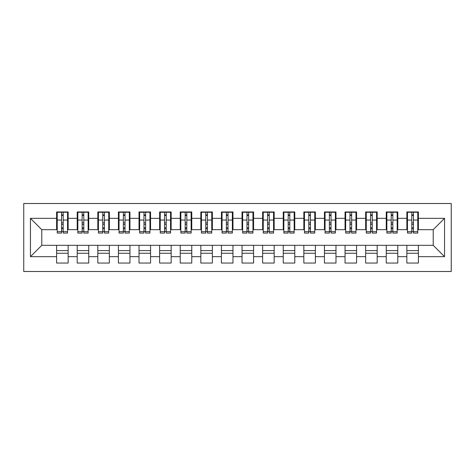 <?xml version="1.0" encoding="UTF-8"?>
<svg xmlns="http://www.w3.org/2000/svg" width="475" height="475" viewBox="0 0 475 475"><rect width="100%" height="100%" fill="white"/><g stroke="black" fill="none" stroke-linecap="round" stroke-linejoin="round"><path stroke-width="0.71" d="M23.75 271.492L451.25 271.492L451.25 203.508L23.75 203.508L23.75 271.492M418.392 250.58L406.849 250.58M406.849 253.258L418.392 253.258M397.789 250.58L386.252 250.58M386.252 253.258L397.789 253.258M377.186 250.58L365.649 250.58M365.649 253.258L377.186 253.258M356.582 250.58L345.046 250.58M345.046 253.258L356.582 253.258M335.979 250.58L324.443 250.58M324.443 253.258L335.979 253.258M315.376 250.58L303.84 250.58M303.84 253.258L315.376 253.258M294.773 250.58L283.237 250.58M283.237 253.258L294.773 253.258M274.17 250.58L262.633 250.58M262.633 253.258L274.17 253.258M253.573 250.58L242.03 250.58M242.03 253.258L253.573 253.258M232.97 250.58L221.427 250.58M221.427 253.258L232.97 253.258M212.367 250.58L200.83 250.58M200.83 253.258L212.367 253.258M191.763 250.58L180.227 250.58M180.227 253.258L191.763 253.258M171.16 250.58L159.624 250.58M159.624 253.258L171.16 253.258M150.557 250.58L139.021 250.58M139.021 253.258L150.557 253.258M129.954 250.58L118.418 250.58M118.418 253.258L129.954 253.258M109.351 250.58L97.814 250.58M97.814 253.258L109.351 253.258M88.748 250.58L77.211 250.58M77.211 253.258L88.748 253.258M57.232 229.668L41.776 229.668L30.448 218.34L30.448 256.66L56.608 256.66L56.608 263.049L68.151 263.049L68.151 256.66L77.211 256.66L77.211 263.049L88.748 263.049L88.748 256.66L97.814 256.66L97.814 263.049L109.351 263.049L109.351 256.66L118.418 256.66L118.418 263.049L129.954 263.049L129.954 256.66L139.021 256.66L139.021 263.049L150.557 263.049L150.557 256.66L159.624 256.66L159.624 263.049L171.16 263.049L171.16 256.66L180.227 256.66L180.227 263.049L191.763 263.049L191.763 256.66L200.83 256.66L200.83 263.049L212.367 263.049L212.367 256.66L221.427 256.66L221.427 263.049L232.97 263.049L232.97 256.66L242.03 256.66L242.03 263.049L253.573 263.049L253.573 256.66L262.633 256.66L262.633 263.049L274.17 263.049L274.17 256.66L283.237 256.66L283.237 263.049L294.773 263.049L294.773 256.66L303.84 256.66L303.84 263.049L315.376 263.049L315.376 256.66L324.443 256.66L324.443 263.049L335.979 263.049L335.979 256.66L345.046 256.66L345.046 263.049L356.582 263.049L356.582 256.66L365.649 256.66L365.649 263.049L377.186 263.049L377.186 256.66L386.252 256.66L386.252 263.049L397.789 263.049L397.789 256.66L406.849 256.66L406.849 263.049L418.392 263.049L418.392 245.332L433.224 245.332L433.224 229.668L417.768 229.668M30.448 218.34L56.608 218.34L56.608 229.668M433.224 229.668L444.553 218.34L418.392 218.34L418.392 211.951L406.849 211.951L406.849 218.34L397.789 218.34L397.789 211.951L386.252 211.951L386.252 218.34L377.186 218.34L377.186 211.951L365.649 211.951L365.649 218.34L356.582 218.34L356.582 211.951L345.046 211.951L345.046 218.34L335.979 218.34L335.979 211.951L324.443 211.951L324.443 218.34L315.376 218.34L315.376 211.951L303.84 211.951L303.84 218.34L294.773 218.34L294.773 211.951L283.237 211.951L283.237 218.34L274.17 218.34L274.17 211.951L262.633 211.951L262.633 218.34L253.573 218.34L253.573 211.951L242.03 211.951L242.03 218.34L232.97 218.34L232.97 211.951L221.427 211.951L221.427 218.34L212.367 218.34L212.367 211.951L200.83 211.951L200.83 218.34L191.763 218.34L191.763 211.951L180.227 211.951L180.227 218.34L171.16 218.34L171.16 211.951L159.624 211.951L159.624 218.34L150.557 218.34L150.557 211.951L139.021 211.951L139.021 218.34L129.954 218.34L129.954 211.951L118.418 211.951L118.418 218.34L109.351 218.34L109.351 211.951L97.814 211.951L97.814 218.34L88.748 218.34L88.748 211.951L77.211 211.951L77.211 218.34L68.151 218.34L68.151 211.951L56.608 211.951L56.608 218.34M444.553 218.34L444.553 256.66L418.392 256.66M397.789 256.66L397.789 245.332L418.392 245.332M406.849 256.66L406.849 245.332M418.392 218.34L418.392 229.668M377.186 256.66L377.186 245.332L397.789 245.332M386.252 256.66L386.252 245.332M406.849 218.34L406.849 229.668L397.171 229.668M397.789 218.34L397.789 229.668M356.582 256.66L356.582 245.332L377.186 245.332M365.649 256.66L365.649 245.332M386.252 218.34L386.252 229.668L376.568 229.668M377.186 218.34L377.186 229.668M335.979 256.66L335.979 245.332L356.582 245.332M345.046 256.66L345.046 245.332M365.649 218.34L365.649 229.668L355.965 229.668M356.582 218.34L356.582 229.668M315.376 256.66L315.376 245.332L335.979 245.332M324.443 256.66L324.443 245.332M345.046 218.34L345.046 229.668L335.362 229.668M335.979 218.34L335.979 229.668M294.773 256.66L294.773 245.332L315.376 245.332M303.84 256.66L303.84 245.332M324.443 218.34L324.443 229.668L314.759 229.668M315.376 218.34L315.376 229.668M274.17 256.66L274.17 245.332L294.773 245.332M283.237 256.66L283.237 245.332M303.84 218.34L303.84 229.668L294.156 229.668M294.773 218.34L294.773 229.668M253.573 256.66L253.573 245.332L274.17 245.332M262.633 256.66L262.633 245.332M283.237 218.34L283.237 229.668L273.553 229.668M274.17 218.34L274.17 229.668M232.97 256.66L232.97 245.332L253.573 245.332M242.03 256.66L242.03 245.332M262.633 218.34L262.633 229.668L252.949 229.668M253.573 218.34L253.573 229.668M212.367 256.66L212.367 245.332L232.97 245.332M221.427 256.66L221.427 245.332M242.03 218.34L242.03 229.668L232.352 229.668M232.97 218.34L232.97 229.668M191.763 256.66L191.763 245.332L212.367 245.332M200.83 256.66L200.83 245.332M221.427 218.34L221.427 229.668L211.749 229.668M212.367 218.34L212.367 229.668M171.16 256.66L171.16 245.332L191.763 245.332M180.227 256.66L180.227 245.332M200.83 218.34L200.83 229.668L191.146 229.668M191.763 218.34L191.763 229.668M150.557 256.66L150.557 245.332L171.16 245.332M159.624 256.66L159.624 245.332M180.227 218.34L180.227 229.668L170.543 229.668M171.16 218.34L171.16 229.668M129.954 256.66L129.954 245.332L150.557 245.332M139.021 256.66L139.021 245.332M159.624 218.34L159.624 229.668L149.94 229.668M150.557 218.34L150.557 229.668M109.351 256.66L109.351 245.332L129.954 245.332M118.418 256.66L118.418 245.332M139.021 218.34L139.021 229.668L129.337 229.668M129.954 218.34L129.954 229.668M88.748 256.66L88.748 245.332L109.351 245.332M97.814 256.66L97.814 245.332M118.418 218.34L118.418 229.668L108.733 229.668M109.351 218.34L109.351 229.668M68.151 256.66L68.151 245.332L88.748 245.332M77.211 256.66L77.211 245.332M97.814 218.34L97.814 229.668L88.13 229.668M88.748 218.34L88.748 229.668M68.151 250.58L56.608 250.58M56.608 253.258L68.151 253.258M30.448 256.66L41.776 245.332L68.151 245.332M56.608 256.66L56.608 245.332M77.211 218.34L77.211 229.668L67.527 229.668M68.151 218.34L68.151 229.668M41.776 229.668L41.776 245.332M407.473 229.668L406.849 229.668M386.87 229.668L386.252 229.668M366.267 229.668L365.649 229.668M345.663 229.668L345.046 229.668M325.06 229.668L324.443 229.668M304.457 229.668L303.84 229.668M283.854 229.668L283.237 229.668M263.251 229.668L262.633 229.668M242.648 229.668L242.03 229.668M222.051 229.668L221.427 229.668M201.447 229.668L200.83 229.668M180.844 229.668L180.227 229.668M160.241 229.668L159.624 229.668M139.638 229.668L139.021 229.668M119.035 229.668L118.418 229.668M98.432 229.668L97.814 229.668M77.829 229.668L77.211 229.668M444.553 256.66L433.224 245.332M57.232 212.159L67.527 212.159L57.232 212.159L57.232 233.071L61.554 233.071L61.554 212.236L67.527 212.266L67.527 233.071L63.205 233.071L63.205 212.266M61.554 214.914L63.205 214.914M61.554 231.337L63.205 231.337M63.205 228.754L61.554 228.754M61.554 227.739L63.205 227.739M68.151 221.742L67.527 221.742M68.151 224.42L67.527 224.42M57.232 221.742L56.608 221.742M57.232 224.42L56.608 224.42M61.554 224.42L63.205 224.42M77.829 212.159L88.13 212.159L77.829 212.159L77.829 233.071L82.157 233.071L82.157 212.236L88.13 212.266L88.13 233.071L83.808 233.071L83.808 212.266M82.157 214.914L83.808 214.914M82.157 231.337L83.808 231.337M83.808 228.754L82.157 228.754M82.157 227.739L83.808 227.739M88.748 221.742L88.13 221.742M88.748 224.42L88.13 224.42M77.829 221.742L77.211 221.742M77.829 224.42L77.211 224.42M82.157 224.42L83.808 224.42M98.432 212.159L108.733 212.159L98.432 212.159L98.432 233.071L102.76 233.071L102.76 212.236L108.733 212.266L108.733 233.071L104.411 233.071L104.411 212.266M102.76 214.914L104.411 214.914M102.76 231.337L104.411 231.337M104.411 228.754L102.76 228.754M102.76 227.739L104.411 227.739M109.351 221.742L108.733 221.742M109.351 224.42L108.733 224.42M98.432 221.742L97.814 221.742M98.432 224.42L97.814 224.42M102.76 224.42L104.411 224.42M119.035 212.159L129.337 212.159L119.035 212.159L119.035 233.071L123.363 233.071L123.363 212.236L129.337 212.266L129.337 233.071L125.008 233.071L125.008 212.266M123.363 214.914L125.008 214.914M123.363 231.337L125.008 231.337M125.008 228.754L123.363 228.754M123.363 227.739L125.008 227.739M129.954 221.742L129.337 221.742M129.954 224.42L129.337 224.42M119.035 221.742L118.418 221.742M119.035 224.42L118.418 224.42M123.363 224.42L125.008 224.42M139.638 212.159L149.94 212.159L139.638 212.159L139.638 233.071L143.967 233.071L143.967 212.236L149.94 212.266L149.94 233.071L145.611 233.071L145.611 212.266M143.967 214.914L145.611 214.914M143.967 231.337L145.611 231.337M145.611 228.754L143.967 228.754M143.967 227.739L145.611 227.739M150.557 221.742L149.94 221.742M150.557 224.42L149.94 224.42M139.638 221.742L139.021 221.742M139.638 224.42L139.021 224.42M143.967 224.42L145.611 224.42M160.241 212.159L170.543 212.159L160.241 212.159L160.241 233.071L164.57 233.071L164.57 212.236L170.543 212.266L170.543 233.071L166.214 233.071L166.214 212.266M164.57 214.914L166.214 214.914M164.57 231.337L166.214 231.337M166.214 228.754L164.57 228.754M164.57 227.739L166.214 227.739M171.16 221.742L170.543 221.742M171.16 224.42L170.543 224.42M160.241 221.742L159.624 221.742M160.241 224.42L159.624 224.42M164.57 224.42L166.214 224.42M180.844 212.159L191.146 212.159L180.844 212.159L180.844 233.071L185.173 233.071L185.173 212.236L191.146 212.266L191.146 233.071L186.817 233.071L186.817 212.266M185.173 214.914L186.817 214.914M185.173 231.337L186.817 231.337M186.817 228.754L185.173 228.754M185.173 227.739L186.817 227.739M191.763 221.742L191.146 221.742M191.763 224.42L191.146 224.42M180.844 221.742L180.227 221.742M180.844 224.42L180.227 224.42M185.173 224.42L186.817 224.42M201.447 212.159L211.749 212.159L201.447 212.159L201.447 233.071L205.77 233.071L205.77 212.236L211.749 212.266L211.749 233.071L207.421 233.071L207.421 212.266M205.77 214.914L207.421 214.914M205.77 231.337L207.421 231.337M207.421 228.754L205.77 228.754M205.77 227.739L207.421 227.739M212.367 221.742L211.749 221.742M212.367 224.42L211.749 224.42M201.447 221.742L200.83 221.742M201.447 224.42L200.83 224.42M205.77 224.42L207.421 224.42M222.051 212.159L232.352 212.159L222.051 212.159L222.051 233.071L226.373 233.071L226.373 212.236L232.352 212.266L232.352 233.071L228.024 233.071L228.024 212.266M226.373 214.914L228.024 214.914M226.373 231.337L228.024 231.337M228.024 228.754L226.373 228.754M226.373 227.739L228.024 227.739M232.97 221.742L232.352 221.742M232.97 224.42L232.352 224.42M222.051 221.742L221.427 221.742M222.051 224.42L221.427 224.42M226.373 224.42L228.024 224.42M242.648 212.159L252.949 212.159L242.648 212.159L242.648 233.071L246.976 233.071L246.976 212.236L252.949 212.266L252.949 233.071L248.627 233.071L248.627 212.266M246.976 214.914L248.627 214.914M246.976 231.337L248.627 231.337M248.627 228.754L246.976 228.754M246.976 227.739L248.627 227.739M253.573 221.742L252.949 221.742M253.573 224.42L252.949 224.42M242.648 221.742L242.03 221.742M242.648 224.42L242.03 224.42M246.976 224.42L248.627 224.42M263.251 212.159L273.553 212.159L263.251 212.159L263.251 233.071L267.579 233.071L267.579 212.236L273.553 212.266L273.553 233.071L269.23 233.071L269.23 212.266M267.579 214.914L269.23 214.914M267.579 231.337L269.23 231.337M269.23 228.754L267.579 228.754M267.579 227.739L269.23 227.739M274.17 221.742L273.553 221.742M274.17 224.42L273.553 224.42M263.251 221.742L262.633 221.742M263.251 224.42L262.633 224.42M267.579 224.42L269.23 224.42M283.854 212.159L294.156 212.159L283.854 212.159L283.854 233.071L288.183 233.071L288.183 212.236L294.156 212.266L294.156 233.071L289.827 233.071L289.827 212.266M288.183 214.914L289.827 214.914M288.183 231.337L289.827 231.337M289.827 228.754L288.183 228.754M288.183 227.739L289.827 227.739M294.773 221.742L294.156 221.742M294.773 224.42L294.156 224.42M283.854 221.742L283.237 221.742M283.854 224.42L283.237 224.42M288.183 224.42L289.827 224.42M304.457 212.159L314.759 212.159L304.457 212.159L304.457 233.071L308.786 233.071L308.786 212.236L314.759 212.266L314.759 233.071L310.43 233.071L310.43 212.266M308.786 214.914L310.43 214.914M308.786 231.337L310.43 231.337M310.43 228.754L308.786 228.754M308.786 227.739L310.43 227.739M315.376 221.742L314.759 221.742M315.376 224.42L314.759 224.42M304.457 221.742L303.84 221.742M304.457 224.42L303.84 224.42M308.786 224.42L310.43 224.42M325.06 212.159L335.362 212.159L325.06 212.159L325.06 233.071L329.389 233.071L329.389 212.236L335.362 212.266L335.362 233.071L331.033 233.071L331.033 212.266M329.389 214.914L331.033 214.914M329.389 231.337L331.033 231.337M331.033 228.754L329.389 228.754M329.389 227.739L331.033 227.739M335.979 221.742L335.362 221.742M335.979 224.42L335.362 224.42M325.06 221.742L324.443 221.742M325.06 224.42L324.443 224.42M329.389 224.42L331.033 224.42M345.663 212.159L355.965 212.159L345.663 212.159L345.663 233.071L349.992 233.071L349.992 212.236L355.965 212.266L355.965 233.071L351.637 233.071L351.637 212.266M349.992 214.914L351.637 214.914M349.992 231.337L351.637 231.337M351.637 228.754L349.992 228.754M349.992 227.739L351.637 227.739M356.582 221.742L355.965 221.742M356.582 224.42L355.965 224.42M345.663 221.742L345.046 221.742M345.663 224.42L345.046 224.42M349.992 224.42L351.637 224.42M366.267 212.159L376.568 212.159L366.267 212.159L366.267 233.071L370.589 233.071L370.589 212.236L376.568 212.266L376.568 233.071L372.24 233.071L372.24 212.266M370.589 214.914L372.24 214.914M370.589 231.337L372.24 231.337M372.24 228.754L370.589 228.754M370.589 227.739L372.24 227.739M377.186 221.742L376.568 221.742M377.186 224.42L376.568 224.42M366.267 221.742L365.649 221.742M366.267 224.42L365.649 224.42M370.589 224.42L372.24 224.42M386.87 212.159L397.171 212.159L386.87 212.159L386.87 233.071L391.192 233.071L391.192 212.236L397.171 212.266L397.171 233.071L392.843 233.071L392.843 212.266M391.192 214.914L392.843 214.914M391.192 231.337L392.843 231.337M392.843 228.754L391.192 228.754M391.192 227.739L392.843 227.739M397.789 221.742L397.171 221.742M397.789 224.42L397.171 224.42M386.87 221.742L386.252 221.742M386.87 224.42L386.252 224.42M391.192 224.42L392.843 224.42M407.473 212.159L417.768 212.159L407.473 212.159L407.473 233.071L411.795 233.071L411.795 212.236L417.768 212.266L417.768 233.071L413.446 233.071L413.446 212.266M411.795 214.914L413.446 214.914M411.795 231.337L413.446 231.337M413.446 228.754L411.795 228.754M411.795 227.739L413.446 227.739M418.392 221.742L417.768 221.742M418.392 224.42L417.768 224.42M407.473 221.742L406.849 221.742M407.473 224.42L406.849 224.42M411.795 224.42L413.446 224.42M57.232 212.266L61.554 212.266M63.205 231.658L67.527 231.658M63.205 220.056L67.527 220.056M57.232 231.658L61.554 231.658M57.232 220.056L61.554 220.056M61.554 222.846L63.205 222.846M61.554 215.46L63.205 215.46M77.829 212.266L82.157 212.266M83.808 231.658L88.13 231.658M83.808 220.056L88.13 220.056M77.829 231.658L82.157 231.658M77.829 220.056L82.157 220.056M82.157 222.846L83.808 222.846M82.157 215.46L83.808 215.46M98.432 212.266L102.76 212.266M104.411 231.658L108.733 231.658M104.411 220.056L108.733 220.056M98.432 231.658L102.76 231.658M98.432 220.056L102.76 220.056M102.76 222.846L104.411 222.846M102.76 215.46L104.411 215.46M119.035 212.266L123.363 212.266M125.008 231.658L129.337 231.658M125.008 220.056L129.337 220.056M119.035 231.658L123.363 231.658M119.035 220.056L123.363 220.056M123.363 222.846L125.008 222.846M123.363 215.46L125.008 215.46M139.638 212.266L143.967 212.266M145.611 231.658L149.94 231.658M145.611 220.056L149.94 220.056M139.638 231.658L143.967 231.658M139.638 220.056L143.967 220.056M143.967 222.846L145.611 222.846M143.967 215.46L145.611 215.46M160.241 212.266L164.57 212.266M166.214 231.658L170.543 231.658M166.214 220.056L170.543 220.056M160.241 231.658L164.57 231.658M160.241 220.056L164.57 220.056M164.57 222.846L166.214 222.846M164.57 215.46L166.214 215.46M180.844 212.266L185.173 212.266M186.817 231.658L191.146 231.658M186.817 220.056L191.146 220.056M180.844 231.658L185.173 231.658M180.844 220.056L185.173 220.056M185.173 222.846L186.817 222.846M185.173 215.46L186.817 215.46M201.447 212.266L205.77 212.266M207.421 231.658L211.749 231.658M207.421 220.056L211.749 220.056M201.447 231.658L205.77 231.658M201.447 220.056L205.77 220.056M205.77 222.846L207.421 222.846M205.77 215.46L207.421 215.46M222.051 212.266L226.373 212.266M228.024 231.658L232.352 231.658M228.024 220.056L232.352 220.056M222.051 231.658L226.373 231.658M222.051 220.056L226.373 220.056M226.373 222.846L228.024 222.846M226.373 215.46L228.024 215.46M242.648 212.266L246.976 212.266M248.627 231.658L252.949 231.658M248.627 220.056L252.949 220.056M242.648 231.658L246.976 231.658M242.648 220.056L246.976 220.056M246.976 222.846L248.627 222.846M246.976 215.46L248.627 215.46M263.251 212.266L267.579 212.266M269.23 231.658L273.553 231.658M269.23 220.056L273.553 220.056M263.251 231.658L267.579 231.658M263.251 220.056L267.579 220.056M267.579 222.846L269.23 222.846M267.579 215.46L269.23 215.46M283.854 212.266L288.183 212.266M289.827 231.658L294.156 231.658M289.827 220.056L294.156 220.056M283.854 231.658L288.183 231.658M283.854 220.056L288.183 220.056M288.183 222.846L289.827 222.846M288.183 215.46L289.827 215.46M304.457 212.266L308.786 212.266M310.43 231.658L314.759 231.658M310.43 220.056L314.759 220.056M304.457 231.658L308.786 231.658M304.457 220.056L308.786 220.056M308.786 222.846L310.43 222.846M308.786 215.46L310.43 215.46M325.06 212.266L329.389 212.266M331.033 231.658L335.362 231.658M331.033 220.056L335.362 220.056M325.06 231.658L329.389 231.658M325.06 220.056L329.389 220.056M329.389 222.846L331.033 222.846M329.389 215.46L331.033 215.46M345.663 212.266L349.992 212.266M351.637 231.658L355.965 231.658M351.637 220.056L355.965 220.056M345.663 231.658L349.992 231.658M345.663 220.056L349.992 220.056M349.992 222.846L351.637 222.846M349.992 215.46L351.637 215.46M366.267 212.266L370.589 212.266M372.24 231.658L376.568 231.658M372.24 220.056L376.568 220.056M366.267 231.658L370.589 231.658M366.267 220.056L370.589 220.056M370.589 222.846L372.24 222.846M370.589 215.46L372.24 215.46M386.87 212.266L391.192 212.266M392.843 231.658L397.171 231.658M392.843 220.056L397.171 220.056M386.87 231.658L391.192 231.658M386.87 220.056L391.192 220.056M391.192 222.846L392.843 222.846M391.192 215.46L392.843 215.46M407.473 212.266L411.795 212.266M413.446 231.658L417.768 231.658M413.446 220.056L417.768 220.056M407.473 231.658L411.795 231.658M407.473 220.056L411.795 220.056M411.795 222.846L413.446 222.846M411.795 215.46L413.446 215.46"/></g></svg>
